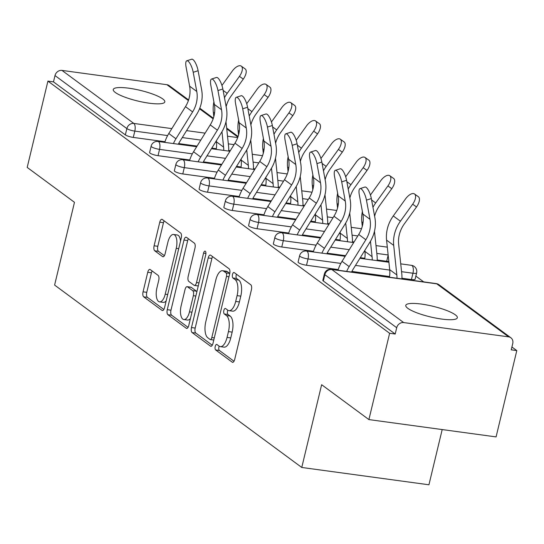 <?xml version="1.0" encoding="UTF-8"?>
<svg xmlns="http://www.w3.org/2000/svg" width="544" height="544" viewBox="0 0 544 544"><rect width="100%" height="100%" fill="white"/><g stroke="black" fill="none" stroke-linecap="round" stroke-linejoin="round"><path stroke-width="0.82" d="M215.22 346.44A2.849 1.224 -82.2 0 0 215.662 349.955L232.206 362.161A4.066 1.741 -82.2 0 0 232.587 362.324A4.066 1.741 -82.2 0 0 234.695 359.441L251.41 289.809A4.066 1.741 -82.2 0 0 250.784 284.791L234.24 272.585A2.849 1.224 -82.2 0 0 233.974 272.469A2.849 1.224 -82.2 0 0 232.499 274.482A2.849 1.224 -82.2 0 0 232.934 277.998L235.076 279.575A13.008 5.583 -82.2 0 1 237.089 295.637L235.695 301.437A13.008 5.583 -82.2 0 1 228.956 310.651A13.008 5.583 -82.2 0 1 227.739 310.141L225.597 308.557A2.849 1.224 -82.2 0 0 225.332 308.448A2.849 1.224 -82.2 0 0 223.863 310.461A2.849 1.224 -82.2 0 0 224.298 313.976L226.44 315.554A13.008 5.583 -82.2 0 1 228.453 331.609L227.059 337.416A13.008 5.583 -82.2 0 1 220.32 346.63A13.008 5.583 -82.2 0 1 219.103 346.12L216.961 344.536A2.849 1.224 -82.2 0 0 216.696 344.427A2.849 1.224 -82.2 0 0 215.22 346.44M219.178 346.168A2.849 1.224 -82.2 0 0 218.933 346.943A2.849 1.224 -82.2 0 0 219.368 350.458L234.002 361.257M236.45 274.217A2.849 1.224 -82.2 0 0 236.205 274.992A2.849 1.224 -82.2 0 0 236.647 278.501L238.789 280.085L235.076 279.575M227.814 310.189A2.849 1.224 -82.2 0 0 227.569 310.971A2.849 1.224 -82.2 0 0 228.004 314.48L230.146 316.057L226.44 315.554M115.301 92.466A26.513 5.467 13.5 0 0 143.582 102.272A26.513 5.467 13.5 0 0 164.812 101.891A26.513 5.467 13.5 0 0 162.758 98.933A26.513 5.467 13.5 0 0 134.477 89.128A26.513 5.467 13.5 0 0 113.254 89.508A26.513 5.467 13.5 0 0 115.301 92.466M407.83 308.339A26.513 5.467 13.5 0 0 436.111 318.145A26.513 5.467 13.5 0 0 457.334 317.757A26.513 5.467 13.5 0 0 455.287 314.799A26.513 5.467 13.5 0 0 427.006 305A26.513 5.467 13.5 0 0 405.776 305.381A26.513 5.467 13.5 0 0 407.83 308.339M150.232 269.566A4.066 1.741 -82.2 0 0 149.852 269.402A4.066 1.741 -82.2 0 0 147.744 272.286L143.058 291.822A4.066 1.741 -82.2 0 0 143.684 296.834L162.058 310.393A4.066 1.741 -82.2 0 0 162.438 310.556A4.066 1.741 -82.2 0 0 164.546 307.68L181.261 238.041A4.066 1.741 -82.2 0 0 180.635 233.022L162.262 219.463A4.066 1.741 -82.2 0 0 161.881 219.307A4.066 1.741 -82.2 0 0 159.773 222.183L154.108 245.786A4.066 1.741 -82.2 0 0 154.734 250.798L162.602 256.605A4.066 1.741 -82.2 0 0 162.982 256.761A4.066 1.741 -82.2 0 0 165.084 253.885L167.892 242.182A10.873 4.665 -82.2 0 1 173.529 234.478A10.873 4.665 -82.2 0 1 176.229 248.329L165.22 294.175A10.873 4.665 -82.2 0 1 159.589 301.872A10.873 4.665 -82.2 0 1 156.89 288.021L158.726 280.384A4.066 1.741 -82.2 0 0 158.093 275.366L150.232 269.566M508.613 336.858L436.75 283.832L331.82 269.538L403.682 322.572L508.613 336.858A6.215 5.467 126.4 0 1 510.877 337.776A6.215 5.467 126.4 0 1 512.754 343.529L511.238 349.833L516.8 350.594L496.08 436.907L368.907 419.587L321.633 384.703L301.764 467.466L54.604 285.076L74.474 202.314L27.2 167.423L47.92 81.11L389.626 333.275L395.189 334.03L396.705 327.726L324.843 274.693L323.326 281.003L395.189 334.03M368.907 419.587L389.626 333.275M191.481 327.556A4.066 1.741 -82.2 0 0 192.114 332.574L210.487 346.134A4.066 1.741 -82.2 0 0 210.868 346.29A4.066 1.741 -82.2 0 0 212.969 343.414L229.69 273.782A4.066 1.741 -82.2 0 0 229.058 268.763L210.684 255.204A4.066 1.741 -82.2 0 0 210.304 255.041A4.066 1.741 -82.2 0 0 208.202 257.924L191.481 327.556L195.187 328.059A4.066 1.741 -82.2 0 0 195.82 333.078L212.276 345.222M186.272 328.263L167.899 314.704A4.066 1.741 -82.2 0 1 167.266 309.686L183.988 240.054A4.066 1.741 -82.2 0 1 186.089 237.17A4.066 1.741 -82.2 0 1 186.47 237.334L194.337 243.134A4.066 1.741 -82.2 0 1 194.963 248.152L188.183 276.393A4.066 1.741 -82.2 0 0 188.816 281.411L194.031 285.26A4.066 1.741 -82.2 0 0 194.412 285.423A4.066 1.741 -82.2 0 0 196.513 282.54L203.572 253.144A2.849 1.224 -82.2 0 1 205.047 251.124A2.849 1.224 -82.2 0 1 205.754 254.748L188.754 325.543A4.066 1.741 -82.2 0 1 186.653 328.426A4.066 1.741 -82.2 0 1 186.272 328.263L187.061 328.372M301.764 467.466L428.937 484.786L442.19 429.57M403.682 322.572A6.215 5.467 126.4 0 0 396.705 327.726M47.92 81.11L53.482 81.872L54.998 75.562A6.215 5.467 -53.6 0 1 61.975 70.407L166.906 84.701A6.215 5.467 -53.6 0 1 169.177 85.612L188.605 99.953M415.861 276.107L423.694 281.887M511.924 346.99L516.8 350.594M158.032 155.679A6.215 1.278 -166.5 0 1 150.096 153.163A6.215 1.278 -166.5 0 1 149.614 152.47L151.13 146.166A6.215 1.278 -166.5 0 0 151.606 146.86A6.215 1.278 13.5 0 0 159.548 149.369L158.032 155.679L189.74 159.997M255.088 168.892L253.456 168.674M241.067 166.988L236.558 166.369M221.816 164.363L203.415 161.86M230.343 150.634L228.711 150.409M216.315 148.723L211.813 148.111M197.064 146.098L178.67 143.596M164.995 141.732L133.287 137.414A6.215 1.278 -166.5 0 1 125.344 134.898L126.861 128.595L54.998 75.562M53.482 81.872L125.344 134.898M323.326 281.003A6.215 1.278 -166.5 0 1 322.844 280.31L324.36 273.999A6.215 1.278 -166.5 0 0 324.843 274.693A6.215 5.467 126.4 0 1 331.82 269.538A6.215 2.666 -82.2 0 0 331.242 269.294A6.215 6.215 0 0 0 324.36 273.999M207.529 192.202A6.215 1.278 -166.5 0 1 199.587 189.686A6.215 1.278 -166.5 0 1 199.111 188.992L200.62 182.689A6.215 1.278 -166.5 0 0 201.103 183.382A6.215 1.278 13.5 0 0 209.046 185.898L207.529 192.202L239.238 196.52M304.586 205.421L302.954 205.197M290.557 203.51L286.056 202.898M271.306 200.886L252.912 198.383M257.026 228.725A6.215 1.278 -166.5 0 1 249.084 226.216A6.215 1.278 -166.5 0 1 248.601 225.522L250.118 219.212A6.215 1.278 -166.5 0 0 250.6 219.905A6.215 1.278 13.5 0 0 258.536 222.421L257.026 228.725L288.728 233.043M354.076 241.944L352.444 241.72M340.054 240.033L335.546 239.421M320.804 237.415L302.41 234.906M306.517 265.254A6.215 1.278 -166.5 0 1 298.581 262.738A6.215 1.278 -166.5 0 1 298.098 262.045L299.615 255.741A6.215 1.278 -166.5 0 0 300.091 256.435A6.215 1.278 13.5 0 0 308.033 258.944L306.517 265.254L338.225 269.572M411.448 279.541L412.957 273.238A6.215 1.278 -166.5 0 0 416.622 272.932L415.106 279.235A6.215 1.278 -166.5 0 1 411.448 279.541L401.941 278.249M389.552 276.556L351.9 271.429M281.772 246.99A6.215 1.278 -166.5 0 1 273.829 244.474A6.215 1.278 -166.5 0 1 273.353 243.78L274.863 237.476A6.215 1.278 -166.5 0 0 275.346 238.17A6.215 1.278 13.5 0 0 283.288 240.686L281.772 246.99L313.48 251.308M388.824 261.433A6.215 1.278 -166.5 0 1 386.696 261.276L377.196 259.984M364.8 258.298L360.298 257.686M345.549 255.673L327.155 253.171M232.274 210.467A6.215 1.278 -166.5 0 1 224.339 207.951A6.215 1.278 -166.5 0 1 223.856 207.257L225.372 200.954A6.215 1.278 -166.5 0 0 225.848 201.647A6.215 1.278 13.5 0 0 233.791 204.156L232.274 210.467L263.983 214.785M329.331 223.679L327.699 223.462M315.309 221.768L310.801 221.156M296.058 219.15L277.658 216.648M182.784 173.937A6.215 1.278 -166.5 0 1 174.842 171.428A6.215 1.278 -166.5 0 1 174.359 170.734L175.875 164.424A6.215 1.278 -166.5 0 0 176.358 165.118A6.215 1.278 13.5 0 0 184.294 167.634L182.784 173.937L214.486 178.255M279.834 187.156L278.202 186.932M265.812 185.246L261.304 184.634M246.561 182.628L228.167 180.118M220.32 346.63L224.026 347.133A13.008 5.583 -82.2 0 0 230.765 337.919L227.059 337.416M230.146 316.057A13.008 5.583 -82.2 0 1 232.159 332.119L230.765 337.919M228.956 310.651L232.662 311.154A13.008 5.583 -82.2 0 0 239.401 301.94L235.695 301.437M238.789 280.085A13.008 5.583 -82.2 0 1 240.795 296.14L239.401 301.94M212.602 256.612A4.066 1.741 -82.2 0 0 211.908 258.427L195.187 328.059M210.072 339.449A2.849 1.224 -82.2 0 0 210.338 339.565A2.849 1.224 -82.2 0 0 211.813 337.552L226.488 276.427A2.849 1.224 -82.2 0 0 226.046 272.911L223.788 271.245A13.008 5.583 -82.2 0 0 222.571 270.735A13.008 5.583 -82.2 0 0 215.832 279.949L205.802 321.728A13.008 5.583 -82.2 0 0 207.815 337.783L210.072 339.449M229.765 273.428A2.849 1.224 -82.2 0 0 229.752 273.421L226.046 272.911M222.571 270.735L226.284 271.238A13.008 5.583 -82.2 0 1 227.494 271.748L229.752 273.421M188.068 327.359L171.605 315.207L167.899 314.704M188.387 238.748A4.066 1.741 -82.2 0 0 187.694 240.557L170.979 310.189A4.066 1.741 -82.2 0 0 171.605 315.207M197.737 285.763A4.066 1.741 -82.2 0 0 198.118 285.926A4.066 1.741 -82.2 0 0 198.268 285.933M181.152 305.701A10.873 4.665 -82.2 0 0 183.845 319.552A10.873 4.665 -82.2 0 0 189.482 311.848L193.358 295.698A4.066 1.741 -82.2 0 0 192.726 290.68L187.51 286.831A4.066 1.741 -82.2 0 0 187.129 286.668A4.066 1.741 -82.2 0 0 185.028 289.551L181.152 305.701M183.845 319.552L187.551 320.056A10.873 4.665 -82.2 0 0 190.448 318.492M196.874 291.734A4.066 1.741 -82.2 0 0 196.438 291.183L192.726 290.68M187.129 286.668L190.842 287.171A4.066 1.741 -82.2 0 1 191.223 287.334L196.438 291.183M159.589 301.872L163.295 302.382A10.873 4.665 -82.2 0 0 166.192 300.818M180.526 241.108A10.873 4.665 -82.2 0 0 177.235 234.981L173.529 234.478M164.172 220.878A4.066 1.741 -82.2 0 0 163.479 222.686L157.814 246.289A4.066 1.741 -82.2 0 0 158.447 251.308L164.397 255.694M152.143 270.973A4.066 1.741 -82.2 0 0 151.456 272.789L146.764 292.325A4.066 1.741 -82.2 0 0 147.39 297.344L163.853 309.488M396.984 278.249A27.751 24.405 126.4 0 0 396.841 274.944L393.706 245.392A33.136 29.145 -53.6 0 1 394.482 234.11A33.136 29.145 -53.6 0 1 400.418 221.211L412.665 204.19A9.323 4.434 -54.5 0 0 414.514 193.97L418.363 196.724A9.323 4.434 125.5 0 1 416.52 206.944L404.274 223.965A27.751 24.405 126.4 0 0 399.296 234.763A27.751 24.405 126.4 0 0 398.65 244.215L401.785 273.768A33.136 29.145 -53.6 0 1 401.914 278.922M389.443 277.222A27.751 24.405 126.4 0 0 389.701 269.681L386.566 240.122A33.136 29.145 -53.6 0 1 387.342 228.84A33.136 29.145 -53.6 0 1 393.285 215.948L405.525 198.927A9.323 4.434 -54.5 0 1 414.514 193.97M360.04 188.612L364.929 187.048A9.323 2.815 72.3 0 1 371.334 198.567L366.445 200.124A9.323 2.815 -107.7 0 0 360.04 188.612A9.323 2.815 -107.7 0 0 359.305 194.854L362.862 214.03A27.751 24.405 -53.6 0 1 362.501 225.461A27.751 24.405 -53.6 0 1 358.714 234.478L342.033 261.338A33.136 29.145 126.4 0 0 338.021 270.218M366.445 200.124L370.002 219.3A27.751 24.405 -53.6 0 1 369.641 230.724A27.751 24.405 -53.6 0 1 365.854 239.748L349.173 266.608A33.136 29.145 126.4 0 0 346.664 271.395M351.587 272.068A27.751 24.405 -53.6 0 1 353.26 269.015L369.94 242.155A33.136 29.145 126.4 0 0 374.456 231.384A33.136 29.145 126.4 0 0 374.891 217.736L371.334 198.567M372.96 207.325A33.136 29.145 -53.6 0 1 375.673 202.953L387.92 185.932A9.323 4.434 -54.5 0 0 389.762 175.712A9.323 4.434 -54.5 0 0 380.78 180.662L370.437 195.038M389.762 175.712L393.618 178.459A9.323 4.434 125.5 0 1 391.775 188.68L379.528 205.7A27.751 24.405 126.4 0 0 374.612 216.254M364.698 258.958A27.751 24.405 126.4 0 0 364.956 251.416L364.84 250.362M372.232 259.984A27.751 24.405 126.4 0 0 372.089 256.686L370.457 241.291M362.29 226.284L361.821 221.864A33.136 29.145 -53.6 0 1 362.386 211.487M374.476 231.322L377.04 255.51A33.136 29.145 -53.6 0 1 377.162 260.658M348.214 189.067A33.136 29.145 -53.6 0 1 350.928 184.688L363.168 167.668A9.323 4.434 -54.5 0 0 365.017 157.447A9.323 4.434 -54.5 0 0 356.034 162.398L345.692 176.773M365.017 157.447L368.873 160.201A9.323 4.434 125.5 0 1 367.023 170.422L354.783 187.442A27.751 24.405 126.4 0 0 349.867 197.989M339.946 240.7A27.751 24.405 126.4 0 0 340.204 233.152L340.095 232.098M347.487 241.726A27.751 24.405 126.4 0 0 347.344 238.422L345.712 223.026M337.538 208.026L337.069 203.599A33.136 29.145 -53.6 0 1 337.64 193.222M349.724 213.058L352.288 237.245A33.136 29.145 -53.6 0 1 352.417 242.393M323.462 170.802A33.136 29.145 -53.6 0 1 326.176 166.423L338.422 149.403A9.323 4.434 -54.5 0 0 340.272 139.182A9.323 4.434 -54.5 0 0 331.282 144.14L320.94 158.515M340.272 139.182L344.121 141.936A9.323 4.434 125.5 0 1 342.278 152.157L330.031 169.177A27.751 24.405 126.4 0 0 325.122 179.724M315.2 222.435A27.751 24.405 126.4 0 0 315.459 214.894L315.343 213.84M322.742 223.462A27.751 24.405 126.4 0 0 322.599 220.157L320.967 204.762M312.793 189.761L312.324 185.334A33.136 29.145 -53.6 0 1 312.895 174.957M324.979 194.8L327.542 218.98A33.136 29.145 -53.6 0 1 327.672 224.135M298.717 152.544A33.136 29.145 -53.6 0 1 301.43 148.165L313.677 131.145A9.323 4.434 -54.5 0 0 315.52 120.924A9.323 4.434 -54.5 0 0 306.537 125.875L296.194 140.25M315.52 120.924L319.376 123.678A9.323 4.434 125.5 0 1 317.533 133.892L305.286 150.919A27.751 24.405 126.4 0 0 300.37 161.466M290.455 204.17A27.751 24.405 126.4 0 0 290.714 196.629L290.598 195.575M297.99 205.197A27.751 24.405 126.4 0 0 297.847 201.899L296.215 186.504M288.048 171.496L287.579 167.076A33.136 29.145 -53.6 0 1 288.143 156.699M300.234 176.535L302.797 200.722A33.136 29.145 -53.6 0 1 302.92 205.87M273.972 134.28A33.136 29.145 -53.6 0 1 276.685 129.9L288.925 112.88A9.323 4.434 -54.5 0 0 290.775 102.66A9.323 4.434 -54.5 0 0 281.792 107.61L271.449 121.985M290.775 102.66L294.63 105.414A9.323 4.434 125.5 0 1 292.781 115.634L280.541 132.654A27.751 24.405 126.4 0 0 275.624 143.201M265.703 185.912A27.751 24.405 126.4 0 0 265.962 178.364L265.853 177.31M273.244 186.939A27.751 24.405 126.4 0 0 273.102 183.634L271.47 168.239M263.296 153.238L262.827 148.811A33.136 29.145 -53.6 0 1 263.398 138.434M275.482 158.27L278.045 182.458A33.136 29.145 -53.6 0 1 278.174 187.605M335.294 170.347L340.184 168.79A9.323 2.815 72.3 0 1 346.589 180.302L341.693 181.859A9.323 2.815 -107.7 0 0 335.294 170.347A9.323 2.815 -107.7 0 0 334.56 176.596L338.11 195.765A27.751 24.405 -53.6 0 1 337.749 207.196A27.751 24.405 -53.6 0 1 333.968 216.22L317.288 243.073A33.136 29.145 126.4 0 0 313.276 251.96M341.693 181.859L345.25 201.035A27.751 24.405 -53.6 0 1 344.889 212.466A27.751 24.405 -53.6 0 1 341.102 221.483L324.428 248.343A33.136 29.145 126.4 0 0 321.912 253.13M326.842 253.803A27.751 24.405 -53.6 0 1 328.515 250.75L345.188 223.89A33.136 29.145 126.4 0 0 349.71 213.119A33.136 29.145 126.4 0 0 350.139 199.471L346.589 180.302M310.542 152.089L315.438 150.525A9.323 2.815 72.3 0 1 321.837 162.037L316.948 163.601A9.323 2.815 -107.7 0 0 310.542 152.089A9.323 2.815 -107.7 0 0 309.808 158.331L313.364 177.507A27.751 24.405 -53.6 0 1 313.004 188.931A27.751 24.405 -53.6 0 1 309.216 197.955L292.543 224.815A33.136 29.145 126.4 0 0 288.531 233.696M316.948 163.601L320.504 182.77A27.751 24.405 -53.6 0 1 320.144 194.201A27.751 24.405 -53.6 0 1 316.356 203.225L299.683 230.078A33.136 29.145 126.4 0 0 297.167 234.872M302.097 235.545A27.751 24.405 -53.6 0 1 303.763 232.485L320.443 205.632A33.136 29.145 126.4 0 0 324.965 194.861A33.136 29.145 126.4 0 0 325.394 181.213L321.837 162.037M285.797 133.824L290.686 132.267A9.323 2.815 72.3 0 1 297.092 143.779L292.203 145.336A9.323 2.815 -107.7 0 0 285.797 133.824A9.323 2.815 -107.7 0 0 285.063 140.066L288.619 159.242A27.751 24.405 -53.6 0 1 288.259 170.673A27.751 24.405 -53.6 0 1 284.471 179.69L267.791 206.55A33.136 29.145 126.4 0 0 263.779 215.431M292.203 145.336L295.759 164.512A27.751 24.405 -53.6 0 1 295.399 175.936A27.751 24.405 -53.6 0 1 291.611 184.96L274.931 211.82A33.136 29.145 126.4 0 0 272.422 216.607M277.345 217.28A27.751 24.405 -53.6 0 1 279.018 214.227L295.698 187.367A33.136 29.145 126.4 0 0 300.213 176.596A33.136 29.145 126.4 0 0 300.648 162.948L297.092 143.779M261.052 115.559L265.941 114.002A9.323 2.815 72.3 0 1 272.347 125.514L267.451 127.072A9.323 2.815 -107.7 0 0 261.052 115.559A9.323 2.815 -107.7 0 0 260.318 121.808L263.867 140.978A27.751 24.405 -53.6 0 1 263.507 152.408A27.751 24.405 -53.6 0 1 259.726 161.432L243.046 188.285A33.136 29.145 126.4 0 0 239.034 197.173M267.451 127.072L271.007 146.248A27.751 24.405 -53.6 0 1 270.647 157.678A27.751 24.405 -53.6 0 1 266.859 166.695L250.186 193.555A33.136 29.145 126.4 0 0 247.67 198.349M252.6 199.016A27.751 24.405 -53.6 0 1 254.272 195.962L270.946 169.102A33.136 29.145 126.4 0 0 275.468 158.331A33.136 29.145 126.4 0 0 275.896 144.69L272.347 125.514M236.3 97.301L241.196 95.737A9.323 2.815 72.3 0 1 247.595 107.25L242.706 108.814A9.323 2.815 -107.7 0 0 236.3 97.301A9.323 2.815 -107.7 0 0 235.566 103.544L239.122 122.72A27.751 24.405 -53.6 0 1 238.762 134.144A27.751 24.405 -53.6 0 1 234.974 143.167L218.3 170.027A33.136 29.145 126.4 0 0 214.288 178.908M242.706 108.814L246.262 127.983A27.751 24.405 -53.6 0 1 245.902 139.414A27.751 24.405 -53.6 0 1 242.114 148.437L225.44 175.29A33.136 29.145 126.4 0 0 222.924 180.084M227.854 180.758A27.751 24.405 -53.6 0 1 229.52 177.698L246.201 150.844A33.136 29.145 126.4 0 0 250.723 140.073A33.136 29.145 126.4 0 0 251.151 126.426L247.595 107.25M249.22 116.015A33.136 29.145 -53.6 0 1 251.933 111.642L264.18 94.615A9.323 4.434 -54.5 0 0 266.03 84.402A9.323 4.434 -54.5 0 0 257.04 89.352L246.697 103.727M266.03 84.402L269.878 87.149A9.323 4.434 125.5 0 1 268.036 97.369L255.789 114.39A27.751 24.405 126.4 0 0 250.879 124.936M240.958 167.647A27.751 24.405 126.4 0 0 241.216 160.106L241.101 159.052M248.499 168.674A27.751 24.405 126.4 0 0 248.356 165.369L246.724 149.974M238.551 134.973L238.082 130.546A33.136 29.145 -53.6 0 1 238.653 120.176M250.736 140.012L253.3 164.193A33.136 29.145 -53.6 0 1 253.429 169.347M211.555 79.036L216.444 77.479A9.323 2.815 72.3 0 1 222.85 88.992L217.96 90.549A9.323 2.815 -107.7 0 0 211.555 79.036A9.323 2.815 -107.7 0 0 210.82 85.279L214.377 104.455A27.751 24.405 -53.6 0 1 214.016 115.886A27.751 24.405 -53.6 0 1 210.229 124.902L193.548 151.762A33.136 29.145 126.4 0 0 189.543 160.643M217.96 90.549L221.517 109.725A27.751 24.405 -53.6 0 1 221.156 121.149A27.751 24.405 -53.6 0 1 217.369 130.172L200.688 157.032A33.136 29.145 126.4 0 0 198.179 161.82M203.102 162.493A27.751 24.405 -53.6 0 1 204.775 159.44L221.456 132.58A33.136 29.145 126.4 0 0 225.971 121.808A33.136 29.145 126.4 0 0 226.406 108.161L222.85 88.992M224.475 97.757A33.136 29.145 -53.6 0 1 227.188 93.378L239.435 76.357A9.323 4.434 -54.5 0 0 241.278 66.137A9.323 4.434 -54.5 0 0 232.295 71.087L221.952 85.462M241.278 66.137L245.133 68.891A9.323 4.434 125.5 0 1 243.29 79.104L231.044 96.132A27.751 24.405 126.4 0 0 226.127 106.678M216.213 149.382A27.751 24.405 126.4 0 0 216.471 141.841L216.356 140.787M223.747 150.409A27.751 24.405 126.4 0 0 223.604 147.111L221.972 131.716M213.806 116.708L213.336 112.288A33.136 29.145 -53.6 0 1 213.901 101.912M225.991 121.747L228.555 145.935A33.136 29.145 -53.6 0 1 228.677 151.082M186.81 60.778L191.699 59.214A9.323 2.815 72.3 0 1 198.104 70.727L193.208 72.291A9.323 2.815 -107.7 0 0 186.81 60.778A9.323 2.815 -107.7 0 0 186.075 67.021L189.625 86.19A27.751 24.405 -53.6 0 1 189.264 97.621A27.751 24.405 -53.6 0 1 185.484 106.644L168.803 133.498A33.136 29.145 126.4 0 0 164.791 142.385M193.208 72.291L196.765 91.46A27.751 24.405 -53.6 0 1 196.404 102.891A27.751 24.405 -53.6 0 1 192.617 111.914L175.943 138.768A33.136 29.145 126.4 0 0 173.427 143.562M178.357 144.228A27.751 24.405 -53.6 0 1 180.03 141.175L196.704 114.315A33.136 29.145 126.4 0 0 201.226 103.544A33.136 29.145 126.4 0 0 201.654 89.903L198.104 70.727M219.368 350.458L215.662 349.955M236.647 278.501L232.934 277.998M228.004 314.48L224.298 313.976M510.877 337.776L439.015 284.743A6.215 5.467 126.4 0 0 436.75 283.832A6.215 2.666 -82.2 0 0 436.166 283.587L331.242 269.294M61.975 70.407L133.838 123.44L171.836 128.615M186.578 130.621L205.108 133.144M227.521 136.197L237.714 137.584M237.891 137.088L226.739 128.853M213.146 118.823L199.532 108.78M188.401 100.558L166.906 84.701M167.606 135.578L134.803 131.111A6.215 1.278 13.5 0 1 126.861 128.595A6.215 5.467 -53.6 0 1 133.838 123.44A6.215 2.666 97.8 0 1 134.803 131.111L133.287 137.414M416.622 272.932A6.215 6.215 0 0 0 411.42 265.322A6.215 2.666 -82.2 0 1 411.998 265.567A6.215 2.666 97.8 0 1 412.957 273.238L401.56 271.68M389.742 270.076L355.497 265.411M340.836 263.412L308.033 258.944A6.215 2.666 97.8 0 0 307.074 251.28A6.215 2.666 -82.2 0 0 306.49 251.036A6.215 6.215 0 0 0 299.615 255.741M386.696 261.276L388.164 255.184M388.137 254.966L376.815 253.422M364.99 251.811L364.024 251.682M349.282 249.669L330.752 247.146M316.091 245.154L283.288 240.686A6.215 2.666 97.8 0 0 282.322 233.016A6.215 2.666 -82.2 0 0 281.744 232.771A6.215 6.215 0 0 0 274.863 237.476M357.809 235.94L352.07 235.158M340.245 233.546L339.279 233.417M324.53 231.411L306 228.888M291.339 226.889L258.536 222.421A6.215 2.666 97.8 0 0 257.577 214.751A6.215 2.666 -82.2 0 0 256.999 214.506A6.215 6.215 0 0 0 250.118 219.212M333.057 217.675L327.318 216.893M315.5 215.288L314.527 215.152M299.785 213.146L281.255 210.623M266.594 208.624L233.791 204.156A6.215 2.666 97.8 0 0 232.832 196.493A6.215 2.666 -82.2 0 0 232.247 196.248A6.215 6.215 0 0 0 225.372 200.954M308.312 199.417L302.573 198.635M290.748 197.023L289.782 196.894M275.04 194.881L256.51 192.358M241.849 190.366L209.046 185.898A6.215 2.666 97.8 0 0 208.08 178.228A6.215 2.666 -82.2 0 0 207.502 177.983A6.215 6.215 0 0 0 200.62 182.689M283.567 181.152L277.828 180.37M266.002 178.758L265.037 178.629M250.288 176.623L231.758 174.1M217.097 172.101L184.294 167.634A6.215 2.666 97.8 0 0 183.335 159.963A6.215 2.666 -82.2 0 0 182.757 159.718A6.215 6.215 0 0 0 175.875 164.424M258.815 162.887L253.076 162.105M241.257 160.5L240.285 160.364M225.542 158.358L207.012 155.836M192.352 153.836L159.548 149.369A6.215 2.666 97.8 0 0 158.59 141.705A6.215 2.666 -82.2 0 0 158.005 141.46A6.215 6.215 0 0 0 151.13 146.166M234.07 144.629L228.33 143.847M216.505 142.236L215.54 142.106M200.797 140.094L182.267 137.571M387.314 247.18A6.215 6.215 0 0 0 386.668 247.058A6.215 2.666 -82.2 0 1 387.253 247.302A6.215 2.666 97.8 0 1 387.335 247.37M232.159 332.119L228.453 331.609M240.795 296.14L237.089 295.637M232.995 362.27L232.206 362.161M211.908 258.427L208.202 257.924M211.276 346.242L210.487 346.134M195.82 333.078L192.114 332.574M214.295 337.885L211.813 337.552M228.97 276.767L226.488 276.427M227.494 271.748L223.788 271.245M170.979 310.189L167.266 309.686M187.694 240.557L183.988 240.054M199.002 282.88L196.513 282.54M205.931 253.463L203.572 253.144M191.964 312.188L189.482 311.848M195.84 296.031L193.358 295.698M191.223 287.334L187.51 286.831M167.702 294.508L165.22 294.175M178.711 248.669L176.229 248.329M163.39 256.714L162.602 256.605M158.447 251.308L154.734 250.798M157.814 246.289L154.108 245.786M163.479 222.686L159.773 222.183M162.846 310.502L162.058 310.393M147.39 297.344L143.684 296.834M146.764 292.325L143.058 291.822M151.456 272.789L147.744 272.286M393.285 215.948L400.418 221.211M416.52 206.944L412.665 204.19M389.701 269.681L396.841 274.944M386.566 240.122L393.706 245.392M365.854 239.748L358.714 234.478M370.002 219.3L362.862 214.03M349.173 266.608L342.033 261.338M371.586 199.94L375.673 202.953M391.775 188.68L387.92 185.932M364.956 251.416L372.089 256.686M361.821 221.864L363.018 222.748M346.841 181.676L350.928 184.688M367.023 170.422L363.168 167.668M340.204 233.152L347.344 238.422M337.069 203.599L338.266 204.483M322.096 163.411L326.176 166.423M342.278 152.157L338.422 149.403M315.459 214.894L322.599 220.157M312.324 185.334L313.521 186.218M297.344 145.153L301.43 148.165M317.533 133.892L313.677 131.145M290.714 196.629L297.847 201.899M287.579 167.076L288.776 167.96M272.598 126.888L276.685 129.9M292.781 115.634L288.925 112.88M265.962 178.364L273.102 183.634M262.827 148.811L264.024 149.695M341.102 221.483L333.968 216.22M345.25 201.035L338.11 195.765M324.428 248.343L317.288 243.073M316.356 203.225L309.216 197.955M320.504 182.77L313.364 177.507M299.683 230.078L292.543 224.815M291.611 184.96L284.471 179.69M295.759 164.512L288.619 159.242M274.931 211.82L267.791 206.55M266.859 166.695L259.726 161.432M271.007 146.248L263.867 140.978M250.186 193.555L243.046 188.285M242.114 148.437L234.974 143.167M246.262 127.983L239.122 122.72M225.44 175.29L218.3 170.027M247.853 108.623L251.933 111.642M268.036 97.369L264.18 94.615M241.216 160.106L248.356 165.369M238.082 130.546L239.278 131.43M217.369 130.172L210.229 124.902M221.517 109.725L214.377 104.455M200.688 157.032L193.548 151.762M223.101 90.365L227.188 93.378M243.29 79.104L239.435 76.357M216.471 141.841L223.604 147.111M213.336 112.288L214.533 113.172M192.617 111.914L185.484 106.644M196.765 91.46L189.625 86.19M175.943 138.768L168.803 133.498M238.102 136.476L226.651 128.03M213.357 118.211L199.77 108.188M439.015 284.743A6.215 6.215 0 0 0 436.166 283.587M411.42 265.322L400.738 263.867M388.912 262.256L359.91 258.305M345.161 256.299L306.49 251.036M386.668 247.058L375.986 245.602M353.688 242.57L335.158 240.047M320.416 238.034L281.744 232.771M361.508 228.738L351.24 227.344M328.943 224.305L310.413 221.782M295.671 219.776L256.999 214.506M336.763 210.48L326.495 209.08M304.198 206.047L285.668 203.517M270.919 201.511L232.247 196.248M312.011 192.216L301.743 190.815M279.446 187.782L260.916 185.259M246.174 183.253L207.502 177.983M287.266 173.951L276.998 172.557M254.701 169.517L236.171 166.994M221.428 164.988L182.757 159.718M262.521 155.693L252.253 154.292M229.956 151.259L211.426 148.73M196.676 146.724L158.005 141.46M213.785 340.034L210.338 339.565M198.118 285.926L194.412 285.423"/></g></svg>
